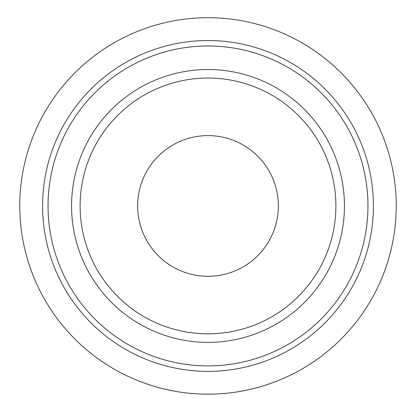 <?xml version="1.0" encoding="UTF-8"?>
<svg xmlns="http://www.w3.org/2000/svg" width="416" height="416" viewBox="0 0 416 416"><rect width="100%" height="100%" fill="white"/><g stroke="black" fill="none" stroke-linecap="round" stroke-linejoin="round"><path stroke-width="0.62" d="M176.166 391.461L175.547 391.357M182.26 392.408L177.356 391.664M258.144 387.374L262.538 386.1M262.933 385.98L262.408 386.142M262.194 386.204L261.82 386.318M261.581 386.386L259.657 386.948M259.054 387.119L254.036 388.461M258.17 387.364L256.88 387.717M259.485 386.994L259.282 387.057A188.23 188.23 0 0 0 262.413 386.136L260.27 386.771M259.282 387.057A188.23 188.23 0 0 1 255.632 388.05M279.344 380.13L279.687 379.99M285.21 377.608L280.004 379.86M281.029 379.428L280.649 379.59M277.971 380.687L275.298 381.732M284.144 378.087L285.012 377.702M284.128 378.092L281.206 379.356M276.302 381.347L276.718 381.181M245.762 390.348L246.87 390.12M248.747 389.709L250.484 389.319M251.659 389.043L250.026 389.423M251.087 389.178L249.434 389.558M249.179 389.615L248.867 389.683M246.423 390.213L241.145 391.232M245.274 390.447L244.462 390.608M250.032 389.423L247.858 389.906M269.292 383.916L266.219 384.946M269.422 383.869L270.457 383.51M271.086 383.287L271.456 383.157M222.784 393.593L221.39 393.697M223.907 393.5L223.46 393.536M222.82 393.588L223.642 393.526M220.038 393.791L219.674 393.812M219.04 393.853L221.702 393.676M219.393 393.827L217.469 393.936M223.948 393.5L223.636 393.526M223.142 393.562L221.047 393.723M218.826 393.864L218.28 393.895M217.599 393.931L217.958 393.91M225.716 393.338L226.153 393.297M225.997 393.312L224.64 393.437M214.089 394.077L215.296 394.035M190.752 393.38L192.468 393.531M203.824 394.129L201.776 394.072L203.824 394.129M200.054 394.009L200.881 394.04M199.852 393.999L198.375 393.926M196.253 393.806L191.069 393.411M174.881 391.238L174.049 391.087M173.191 390.926L172.91 390.874M172.806 390.853L172.448 390.785M172 390.702L170.799 390.463M163.816 388.913L171.402 390.582M163.28 388.783L162.973 388.71M152.365 385.767L150.238 385.091M143.853 382.907L146.858 383.968M148.096 384.389L151.767 385.58M151.497 385.492L151.226 385.408M133.37 378.747L133.786 378.924M139.121 381.118L135.226 379.538M133.229 378.685L132.382 378.316M131.602 377.972L131.206 377.796M255.83 387.998L251.696 389.033M249.496 389.542L245.981 390.302M238.243 391.726L236.714 391.971M236.262 392.038L233.282 392.47M233.204 392.48L234.026 392.366M242.986 390.894L236.314 392.033M204.048 394.134L203.627 394.124M207.225 394.17L206.346 394.165M203.076 394.108L202.202 394.087M162.37 388.56L160.519 388.086M161.512 388.346L162.911 388.695M170.81 390.463L166.832 389.615M162.198 388.518L162.822 388.674L162.198 388.518M165.329 389.272L162.807 388.669M168.48 389.979L167.898 389.854M208 342.378A136.432 136.432 0 0 1 89.846 137.727A136.432 136.432 0 0 1 326.154 137.727A136.432 136.432 0 0 1 208 342.378M208 365.903A159.957 159.957 0 0 0 346.528 125.965A159.957 159.957 0 0 0 69.472 125.965A159.957 159.957 0 0 0 208 365.903M208 333.835A127.889 127.889 0 0 1 97.245 141.996A127.889 127.889 0 0 1 318.755 141.996A127.889 127.889 0 0 1 208 333.835M208 394.176A188.23 188.23 0 0 0 371.015 111.826A188.23 188.23 0 0 0 44.985 111.826A188.23 188.23 0 0 0 208 394.176A188.23 188.23 0 0 0 371.015 111.826A188.23 188.23 0 0 0 44.985 111.826A188.23 188.23 0 0 0 208 394.176M208 276.292A70.351 70.351 0 0 1 147.077 170.768A70.351 70.351 0 0 1 268.923 170.768A70.351 70.351 0 0 1 208 276.292M208 371.358A165.417 165.417 0 0 1 64.745 123.235A165.417 165.417 0 0 1 351.255 123.235A165.417 165.417 0 0 1 208 371.358"/></g></svg>
